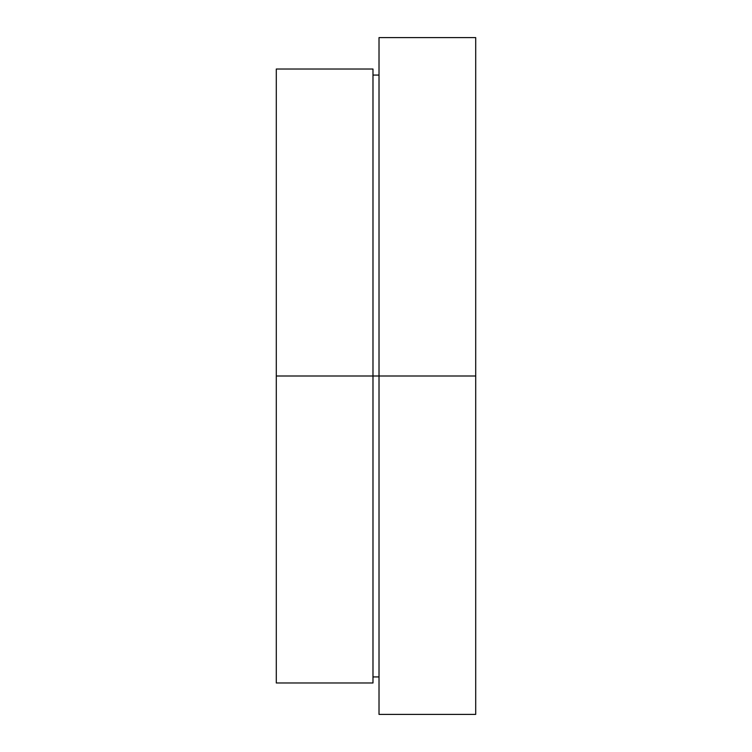 <?xml version="1.0" encoding="UTF-8"?>
<svg xmlns="http://www.w3.org/2000/svg" width="752" height="752" viewBox="0 0 752 752"><rect width="100%" height="100%" fill="white"/><g stroke="black" fill="none" stroke-linecap="round" stroke-linejoin="round"><path stroke-width="1.13" d="M372.983 69.024L372.983 682.976L372.983 376L276.294 376L276.294 682.976L276.294 376L379.017 376L372.983 376L372.983 69.024L276.294 69.024L276.294 376L276.294 69.024M475.706 37.6L475.706 714.4L475.706 376L379.017 376L379.017 714.4L379.017 376L475.706 376L475.706 37.6L379.017 37.6L379.017 376L379.017 37.6M372.983 682.976L276.294 682.976M379.017 676.932L372.983 676.932M475.706 714.4L379.017 714.4M379.017 75.068L372.983 75.068"/></g></svg>

